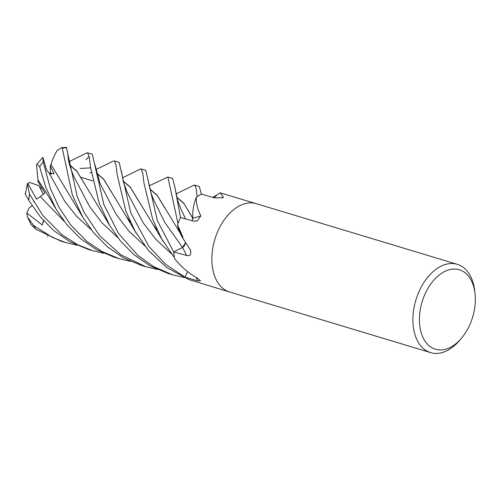 <?xml version="1.0" encoding="UTF-8"?>
<svg xmlns="http://www.w3.org/2000/svg" width="500" height="500" viewBox="0 0 500 500"><rect width="100%" height="100%" fill="white"/><g stroke="black" fill="none" stroke-linecap="round" stroke-linejoin="round"><path stroke-width="0.75" d="M192.812 218.431L192.031 220.688L192.812 218.431L192.744 214.044M130.438 261.337L119.2 258.7L101.794 251.406L86.875 241.419L70.856 225.181L59.031 207.394L50.338 188.412L43.156 161.869L42.906 157.35L46.662 170.181L49.119 173.106L54.044 173.75L50.275 165.806L50.35 172.069L51.475 174.15L50.35 172.069L50.462 173.969M461.431 338.281L459.588 340.45A46.125 29.337 -73.2 0 1 430.65 352.631A46.125 29.337 -73.2 0 1 416.262 298.769A46.125 29.337 -73.2 0 1 457.287 264.312A46.125 29.337 -73.2 0 1 474.663 290.456L475 293.288A41.513 26.406 -73.2 0 1 472.312 318.231A41.513 26.406 -73.2 0 1 461.431 338.281A41.513 26.406 -73.2 0 1 428.15 344.925A41.513 26.406 -73.2 0 1 422.444 300.769A41.513 26.406 -73.2 0 1 451.719 269.225A41.513 26.406 -73.2 0 1 475 293.288M256.256 203.688A46.119 29.337 -73.2 0 0 215.231 238.144A46.125 29.337 -73.2 0 0 229.619 292A46.119 29.337 -73.2 0 1 215.231 238.144A46.125 29.337 -73.2 0 1 256.256 203.688L457.287 264.312M221.95 198.1A778.363 446.444 -83.8 0 0 223.375 197.094L220.169 192.806L256.156 203.656M223.375 197.094L223.019 197.65L214.644 197.913L201.438 194.131L199.306 186.513M192.056 220.694A5.019 3.188 -73.2 0 0 192.85 218.175A30.938 19.681 -73.2 0 1 192.731 214.387A30.938 19.681 -73.2 0 1 196.25 197.556A6.238 3.969 106.8 0 0 196.594 197.131A46.119 29.337 -73.2 0 1 201.438 194.131A46.119 29.337 -73.2 0 0 197.15 196.725L196.125 188.381L194.656 185.113L193.669 185.3M196.594 197.131L196.35 197.531C196.044 203.119 197.531 209.231 200.819 215.863L197.262 220.944L193.619 221.119L180.5 217.544L174.906 187.237L172.644 178.475M177.706 224.225L178.287 227.006L182.606 237.919L180.387 233.625A30.938 19.681 -73.2 0 1 177.613 224.812A6.238 3.969 106.8 0 0 177.706 224.225A46.119 29.337 -73.2 0 1 180.5 217.544A46.119 29.337 -73.2 0 0 178 223.425L167.862 177.031L149.206 185.825M192.85 218.175A778.363 214.631 -127.6 0 0 200.819 215.863M176.663 197.1L183.787 203.225L192.731 218.306L192.731 214.387L192.838 218.469M182.606 237.919L190.45 249.988M190.219 249.525C191.65 254.169 190.456 256.156 186.619 255.494L173.681 251.931L182.525 247.387L185.406 242.95L182.525 247.387L173.681 251.931L157.387 220.7L145.831 170.387L141.119 168.962L142.725 172.831L143.975 183.075L152.7 219.288L161.606 238.8L174.431 257.656A46.119 29.337 -73.2 0 1 173.681 251.931A46.119 29.337 -73.2 0 0 174.569 258.387L174.9 259.037C181.337 267.038 188.969 273.488 197.781 278.375L200.481 280.788L197.744 280.906L184.981 277.156L187.606 271.631L184.981 277.156L165.65 264.337L148.806 246.344L130.706 212.656L119.162 162.344L114.35 160.894L115.881 164.775L117.263 175.094L125.881 211.2L135.181 231.4L148.994 251.075L166.969 267.675L188.538 279.369A46.119 29.337 -73.2 0 1 184.981 277.156A46.119 29.337 -73.2 0 0 189.031 279.6L229.525 291.975M174.569 258.387L174.9 259.037A763.312 584.806 169 0 0 174.8 258.819M182.981 237.35L178.512 227.069M214.175 197.781A30.938 19.681 -73.2 0 1 219.575 193.119L220.006 192.838M187.625 271.65L184.994 277.131L187.594 271.619M185.438 243A5.019 3.188 -73.2 0 1 182.537 247.45L173.706 251.919L182.525 247.387L164.731 222.338L153.737 199.981C151.094 193.944 149.238 187.244 148.162 179.875M103.694 253.269L92.531 250.656L77.35 244.575L62 234.8L42.994 215.712L29.462 194.075L27.381 183.981L27.688 183.256L29.725 182.494L38.825 185.637L43.45 194.35L39.737 187.562L42.019 188.369M27.381 183.981L25.35 194.213L29.413 201.35L40.388 216.938L53.906 230.7L69.862 241.681L87.719 249.206L92.531 250.656M140.175 169.15L141.119 168.962M56.212 209.356L46.087 192.319L37.962 179.869L36.538 164.919L37.038 164.013L39.656 166.75L45.625 186.994L56.212 209.356L66.969 224.875L80.531 238.619L96.494 249.694L114.481 257.281L119.2 258.7M77.188 196.513L66.363 147.369L61.419 147.694L62.3 148.319L72.369 195.056L82.85 217.35L93.7 232.819L107.131 246.594L123.138 257.681L141.231 265.344L146.05 266.8L120.981 254.887L99.581 235.669L84.012 212.244L77.188 196.513M103.856 204.556L92.319 154.25L87.575 152.819L89.219 156.788L90.494 167.162L99.162 203.137L109.787 225.594L120.412 240.919L133.938 254.662L149.9 265.769L168.019 273.425L172.725 274.844L153.681 266.644L137.762 255.319L118.488 233.369L103.856 204.556M89.15 156.394L86.056 159.8M86.675 153L87.575 152.819M176.719 197.338L183.875 203.519L191.344 215.781M27.481 217.031L31.044 224.562L36.112 229.394L60.944 241.131L65.681 242.562L52.45 237.413L33.537 225.425L27.481 217.031L26.794 213.006L42.337 225.012L43.65 220.75M47.994 236.119L47.306 235.794M27.688 183.256L36.625 199.194L45 193.106L38.031 181.669L38.05 180.019M69.675 165.05L77.081 171.575L84.431 183.775M69.612 164.819L76.787 171.006L109.787 225.594M68.919 161.875L71.025 160.7M157.213 269.406L146.05 266.8M123.138 180.963L130.287 187.119L153.094 224.581L156.888 229.6M123.194 181.194L130.381 187.413L137.938 199.875M164.95 208.281L157.406 195.744L150.044 189.288M149.987 189.062L157.219 195.331L179.913 232.669M91.344 172.675L89.987 172.769M96.525 173.15L103.787 179.469L111.406 192.094M96.469 172.925L103.694 179.181L125.956 215.925L130.425 222M183.962 277.481L172.725 274.844M50.275 165.806L51.044 164.456L58.012 176.169M51.05 164.513L82.85 217.35M57.194 150.544L61.419 147.694M51.037 164.3C52.737 158.763 54.9 154.012 57.512 150.062M34.306 201.694L33.55 201.65M76.919 245.2L65.681 242.562M26.794 213.006L29.094 208.125L32.106 205.675M42.337 225.012L43.475 220.55M196.213 277.475A778.475 596.425 169 0 1 197.744 280.906M182.537 247.45A778.475 217.331 -157.1 0 1 186.619 255.494M28.812 200.331A46.125 29.337 -73.2 0 1 29.462 194.075M39.656 166.75A46.125 29.337 -73.2 0 1 43.156 161.869M62.3 148.319A46.125 29.337 -73.2 0 1 66.6 147.675M180.894 208.938L185.506 218.912M40.331 196.644L64.231 221.425M67.812 154.637L68.225 157.981C68.438 161.781 70.312 168 73.856 176.631L89.712 206.769L102.1 222.944L117.775 237.587M127.375 192.794L143.256 222.919L155.638 239.106L171.325 253.744M80.144 168.456L90.594 167.875M100.181 183.812L116.15 214.306L128.7 230.906L144.669 245.756M49.119 173.106L64.9 201.537L76.656 216.381L91.175 229.65M36.112 229.394A46.125 29.337 -73.2 0 1 33.537 225.425M80.862 177.288L92.762 180.875L80.862 177.288M229.619 292L430.65 352.631M199.356 186.531L194.656 185.113M172.681 178.487L167.862 177.031M175.95 193.975L193.731 185.275M174.906 187.237L177.575 200.325L180.906 208.956M86.737 152.969L70.175 161.106M140.231 169.125L122.413 177.844M153.094 224.581L163.356 241.819M127.387 192.806L123.612 182.719L121.356 170.944M179.562 232.169L179.95 232.75M94.656 163.787L100.144 183.713M95.694 169.681L113.387 161.025M125.956 215.925L136.294 233.35M29.413 201.35L25 193.594M212.531 197.312L217.013 195.037M37.038 164.013L42.906 157.35"/></g></svg>
